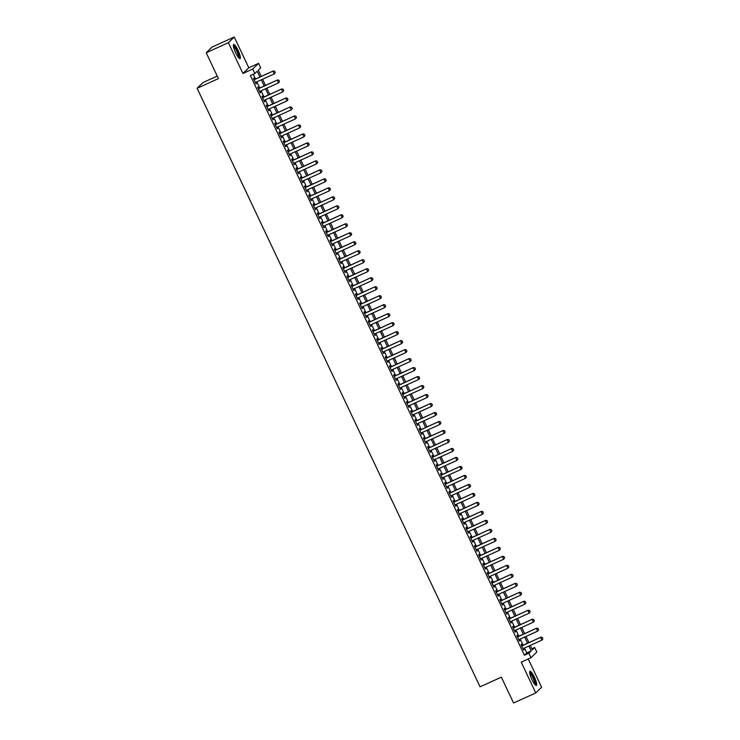 <?xml version="1.0" encoding="UTF-8"?>
<svg xmlns="http://www.w3.org/2000/svg" width="740" height="740" viewBox="0 0 740 740"><rect width="100%" height="100%" fill="white"/><g stroke="black" fill="none" stroke-linecap="round" stroke-linejoin="round"><path stroke-width="1.11" d="M534.4 677.202A7.779 1.628 65.6 0 0 529.951 671.319A7.779 1.628 65.6 0 0 531.93 679.598A7.779 1.628 65.6 0 0 536.38 685.481A7.779 1.628 65.6 0 0 534.4 677.202M238.077 50.329A7.779 1.628 65.6 0 0 233.637 44.456A7.779 1.628 65.6 0 0 235.616 52.734A7.779 1.628 65.6 0 0 240.056 58.617A7.779 1.628 65.6 0 0 238.077 50.329M531.847 648.823L534.706 647.528L536.833 652.023L530.978 657.721L528.85 653.226L531.227 650.923L528.915 646.029M217.236 76.1L202.964 82.566L197.108 88.273L480.047 686.822L501.35 677.165L513.569 703L535.76 692.936L541.615 687.229L528.249 658.961M197.108 88.273L218.42 78.607L206.201 52.771L212.056 47.064L234.247 37L228.401 42.698L242.951 73.482L252.71 69.051L258.565 63.353L260.693 67.849L258.315 70.161L261.266 76.405M242.951 73.482L248.797 67.784L234.247 37M248.797 67.784L258.565 63.353M206.201 52.771L228.401 42.698M522.144 645.678L521.496 644.299L521.099 644.688L523.652 650.081L523.476 648.49M517.898 636.687L517.251 635.318L516.853 635.706L519.397 641.09L519.23 639.508M513.643 627.705L512.996 626.327L512.598 626.715L515.151 632.108L514.975 630.517M509.398 618.714L508.75 617.345L508.352 617.724L510.905 623.117L510.73 621.535M505.152 609.723L504.504 608.354L504.107 608.743L506.66 614.135L506.484 612.544M500.906 600.741L500.249 599.363L499.861 599.752L502.404 605.144L502.238 603.553M496.651 591.75L496.004 590.381L495.606 590.77L498.159 596.153L497.983 594.572M492.405 582.769L491.758 581.39L491.36 581.779L493.913 587.172L493.737 585.581M488.16 573.778L487.512 572.409L487.114 572.788L489.658 578.18L489.491 576.599M483.904 564.787L483.257 563.418L482.868 563.806L485.412 569.199L485.237 567.608M479.659 555.805L479.011 554.427L478.613 554.815L481.166 560.208L480.991 558.617M475.413 546.814L474.766 545.445L474.368 545.833L476.921 551.217L476.745 549.635M471.167 537.832L470.511 536.454L470.122 536.842L472.666 542.235L472.499 540.644M466.912 528.841L466.265 527.472L465.867 527.851L468.42 533.244L468.244 531.662M462.667 519.85L462.019 518.481L461.621 518.87L464.174 524.262L463.999 522.671M458.421 510.868L457.773 509.49L457.375 509.879L459.919 515.271L459.753 513.68M454.175 501.877L453.518 500.508L453.13 500.897L455.674 506.28L455.507 504.699M449.92 492.896L449.273 491.517L448.875 491.906L451.428 497.299L451.252 495.707M445.674 483.904L445.027 482.536L444.629 482.915L447.182 488.308L447.006 486.726M441.429 474.913L440.781 473.545L440.383 473.933L442.927 479.326L442.761 477.735M437.174 465.932L436.526 464.554L436.138 464.942L438.681 470.335L438.506 468.744M432.928 456.941L432.28 455.572L431.882 455.96L434.436 461.344L434.26 459.762M428.682 447.959L428.035 446.581L427.637 446.969L430.19 452.362L430.014 450.771M424.436 438.968L423.779 437.599L423.391 437.978L425.935 443.371L425.768 441.789M420.181 429.977L419.534 428.608L419.136 428.996L421.689 434.389L421.513 432.798M415.936 420.995L415.288 419.617L414.89 420.006L417.443 425.398L417.268 423.807M411.69 412.004L411.042 410.635L410.644 411.014L413.188 416.407L413.022 414.825M407.435 403.023L406.787 401.644L406.399 402.033L408.943 407.425L408.776 405.835M403.189 394.032L402.542 392.663L402.144 393.042L404.697 398.435L404.521 396.853M398.943 385.041L398.296 383.671L397.898 384.06L400.451 389.453L400.275 387.862M394.697 376.059L394.05 374.68L393.652 375.069L396.196 380.462L396.029 378.871M390.443 367.068L389.795 365.699L389.407 366.078L391.95 371.471L391.775 369.889M386.197 358.086L385.549 356.708L385.151 357.096L387.704 362.489L387.529 360.898M381.951 349.095L381.304 347.726L380.906 348.105L383.459 353.498L383.283 351.916M377.705 340.104L377.049 338.735L376.66 339.124L379.204 344.516L379.037 342.925M373.45 331.122L372.803 329.744L372.405 330.132L374.958 335.525L374.782 333.934M369.204 322.131L368.557 320.762L368.159 321.142L370.712 326.534L370.536 324.953M364.959 313.15L364.311 311.771L363.914 312.16L366.457 317.553L366.291 315.962M360.704 304.159L360.056 302.789L359.668 303.169L362.212 308.562L362.036 306.98M356.458 295.168L355.811 293.798L355.413 294.187L357.966 299.58L357.79 297.989M352.212 286.186L351.565 284.808L351.167 285.196L353.72 290.589L353.544 288.998M347.966 277.195L347.319 275.826L346.921 276.205L349.465 281.598L349.299 280.016M343.712 268.213L343.064 266.835L342.675 267.223L345.219 272.616L345.043 271.025M339.466 259.222L338.818 257.853L338.421 258.232L340.974 263.625L340.798 262.043M335.22 250.231L334.572 248.862L334.175 249.25L336.728 254.643L336.552 253.052M330.974 241.249L330.318 239.871L329.929 240.26L332.473 245.652L332.306 244.061M326.719 232.258L326.072 230.889L325.674 231.269L328.227 236.661L328.051 235.079M322.474 223.276L321.826 221.898L321.428 222.287L323.981 227.679L323.805 226.089M318.228 214.286L317.58 212.917L317.183 213.296L319.726 218.689L319.56 217.107M313.973 205.294L313.325 203.926L312.937 204.314L315.481 209.707L315.305 208.116M309.727 196.313L309.079 194.935L308.682 195.323L311.235 200.716L311.059 199.125M305.481 187.322L304.834 185.953L304.436 186.332L306.989 191.725L306.813 190.143M301.236 178.34L300.588 176.962L300.19 177.35L302.734 182.743L302.568 181.152M296.981 169.349L296.333 167.98L295.945 168.359L298.488 173.752L298.312 172.17M292.735 160.358L292.087 158.989L291.69 159.378L294.243 164.77L294.067 163.179M288.489 151.376L287.841 149.998L287.444 150.387L289.997 155.779L289.821 154.188M284.243 142.385L283.587 141.016L283.198 141.396L285.742 146.788L285.575 145.207M279.988 133.394L279.341 132.025L278.943 132.414L281.496 137.806L281.32 136.215M275.743 124.413L275.095 123.044L274.697 123.423L277.25 128.815L277.075 127.234M271.497 115.422L270.849 114.053L270.452 114.441L272.995 119.834L272.829 118.243M267.242 106.44L266.594 105.062L266.206 105.45L268.75 110.843L268.574 109.252M262.996 97.449L262.349 96.08L261.951 96.459L264.504 101.852L264.328 100.27M258.75 88.458L258.103 87.089L257.705 87.477L260.258 92.87L260.082 91.279M259.934 77.006L257.206 71.234L254.838 73.547L250.398 75.563L524.41 655.242L526.788 652.93L524.475 648.046M523.143 645.225L520.229 639.055M518.897 636.234L515.974 630.064M514.642 627.252L511.729 621.082M510.397 618.261L507.483 612.091M506.151 609.27L503.237 603.1M501.896 600.288L498.982 594.118M497.65 591.297L494.736 585.127M493.404 582.315L490.49 576.146M489.159 573.324L486.236 567.154M484.904 564.333L481.99 558.163M480.658 555.351L477.744 549.182M476.412 546.361L473.498 540.191M472.166 537.379L469.243 531.209M467.911 528.388L464.998 522.218M463.666 519.397L460.752 513.227M459.42 510.415L456.497 504.245M455.165 501.424L452.251 495.254M450.919 492.442L448.005 486.273M446.673 483.451L443.76 477.282M442.428 474.46L439.505 468.291M438.173 465.479L435.259 459.309M433.927 456.488L431.013 450.318M429.681 447.506L426.767 441.336M425.435 438.515L422.512 432.345M421.18 429.524L418.267 423.354M416.935 420.542L414.021 414.372M412.689 411.551L409.766 405.381M408.434 402.569L405.52 396.4M404.188 393.578L401.274 387.409M399.942 384.587L397.029 378.418M395.697 375.606L392.774 369.436M391.442 366.615L388.528 360.445M387.196 357.633L384.282 351.463M382.95 348.642L380.036 342.472M378.704 339.651L375.781 333.481M374.449 330.669L371.536 324.499M370.204 321.678L367.29 315.508M365.958 312.696L363.035 306.526M361.703 303.705L358.789 297.536M357.457 294.714L354.543 288.545M353.211 285.733L350.298 279.563M348.966 276.742L346.043 270.572M344.711 267.76L341.797 261.59M340.465 258.769L337.551 252.599M336.219 249.778L333.305 243.608M331.973 240.796L329.05 234.626M327.718 231.805L324.805 225.635M323.473 222.823L320.559 216.654M319.227 213.832L316.304 207.663M314.972 204.841L312.058 198.672M310.726 195.86L307.812 189.69M306.48 186.869L303.567 180.699M302.235 177.887L299.312 171.717M297.98 168.896L295.066 162.726M293.734 159.905L290.82 153.735M289.488 150.923L286.574 144.753M285.242 141.932L282.319 135.762M280.987 132.95L278.074 126.781M276.742 123.959L273.828 117.79M272.496 114.968L269.573 108.799M268.241 105.987L265.327 99.817M263.995 96.996L261.081 90.826M259.749 88.014L256.836 81.844M255.504 79.023L253.256 74.268M254.505 79.476L253.857 78.107L253.459 78.486L256.003 83.879L255.837 82.297M530.978 657.721L521.21 662.152L535.76 692.936M524.41 655.242L528.85 653.226M254.838 73.547L252.71 69.051M530.247 645.428L532.328 649.84L534.706 647.528M262.598 79.226L265.521 85.396M266.853 88.208L269.767 94.378M271.099 97.199L274.013 103.369M275.345 106.181L278.268 112.35M279.6 115.172L282.514 121.342M283.846 124.163L286.759 130.333M288.091 133.144L291.005 139.314M292.337 142.136L295.26 148.305M296.592 151.117L299.506 157.287M300.838 160.108L303.752 166.278M305.084 169.099L307.997 175.269M309.329 178.081L312.252 184.251M313.584 187.072L316.498 193.242M317.83 196.054L320.744 202.224M322.076 205.045L324.999 211.215M326.331 214.036L329.245 220.206M330.577 223.018L333.49 229.187M334.822 232.008L337.736 238.178M339.068 240.99L341.991 247.16M343.323 249.981L346.237 256.151M347.569 258.972L350.483 265.142M351.815 267.954L354.728 274.124M356.06 276.945L358.983 283.115M360.315 285.927L363.229 292.096M364.561 294.918L367.475 301.088M368.807 303.909L371.73 310.079M373.062 312.891L375.976 319.06M377.308 321.882L380.221 328.051M381.553 330.873L384.467 337.033M385.799 339.854L388.722 346.024M390.054 348.845L392.968 355.015M394.3 357.827L397.214 363.997M398.546 366.818L401.459 372.988M402.791 375.809L405.714 381.97M407.046 384.791L409.96 390.961M411.292 393.782L414.206 399.952M415.538 402.764L418.461 408.933M419.793 411.755L422.707 417.924M424.039 420.746L426.952 426.906M428.284 429.727L431.198 435.897M432.53 438.718L435.453 444.888M436.785 447.7L439.699 453.87M441.031 456.691L443.945 462.861M445.276 465.682L448.19 471.843M449.522 474.664L452.445 480.834M453.777 483.655L456.691 489.825M458.023 492.637L460.937 498.806M462.269 501.627L465.192 507.797M466.524 510.618L469.438 516.779M470.769 519.6L473.683 525.77M475.015 528.591L477.929 534.761M479.261 537.573L482.184 543.743M483.516 546.564L486.43 552.734M487.762 555.555L490.676 561.716M492.007 564.537L494.921 570.707M496.263 573.528L499.176 579.698M500.508 582.51L503.422 588.679M504.754 591.501L507.668 597.67M509 600.491L511.923 606.652M513.255 609.473L516.168 615.643M517.501 618.464L520.414 624.634M521.746 627.446L524.66 633.616M525.992 636.437L528.915 642.607M527.583 643.208L524.66 637.038M523.328 634.226L520.414 628.057M519.082 625.235L516.168 619.066M514.837 616.244L511.923 610.074M510.591 607.263L507.668 601.093M506.336 598.272L503.422 592.102M502.09 589.29L499.176 583.12M497.844 580.299L494.93 574.129M493.599 571.308L490.676 565.138M489.344 562.326L486.43 556.156M485.098 553.335L482.184 547.165M480.852 544.353L477.929 538.184M476.597 535.362L473.683 529.192M472.351 526.371L469.438 520.202M468.106 517.389L465.192 511.22M463.86 508.399L460.937 502.229M459.605 499.417L456.691 493.247M455.359 490.426L452.445 484.256M451.113 481.435L448.2 475.265M446.868 472.453L443.945 466.283M442.613 463.462L439.699 457.292M438.367 454.48L435.453 448.311M434.121 445.489L431.198 439.32M429.866 436.498L426.952 430.329M425.62 427.517L422.707 421.347M421.375 418.526L418.461 412.356M417.129 409.544L414.206 403.374M412.874 400.553L409.96 394.383M408.628 391.562L405.714 385.392M404.382 382.58L401.469 376.41M400.127 373.589L397.214 367.419M395.882 364.607L392.968 358.438M391.636 355.616L388.722 349.447M387.39 346.625L384.467 340.456M383.135 337.644L380.221 331.474M378.889 328.653L375.976 322.483M374.644 319.671L371.73 313.501M370.398 310.68L367.475 304.51M366.143 301.689L363.229 295.519M361.897 292.707L358.983 286.537M357.651 283.716L354.738 277.546M353.396 274.734L350.483 268.565M349.151 265.743L346.237 259.574M344.905 256.752L341.991 250.582M340.659 247.771L337.736 241.601M336.404 238.78L333.49 232.61M332.158 229.798L329.245 223.628M327.913 220.807L324.999 214.637M323.667 211.816L320.744 205.646M319.412 202.834L316.498 196.664M315.166 193.843L312.252 187.673M310.92 184.852L307.997 178.692M306.665 175.87L303.752 169.701M302.42 166.879L299.506 160.71M298.174 157.898L295.26 151.728M293.928 148.906L291.005 142.737M289.673 139.916L286.759 133.755M285.427 130.934L282.514 124.764M281.182 121.943L278.268 115.773M276.936 112.961L274.013 106.791M272.681 103.97L269.767 97.8M268.435 94.979L265.521 88.819M264.189 85.997L261.266 79.828M526.788 652.93L531.227 650.923M255.929 83.713L256.401 83.5M260.175 92.694L260.647 92.482M264.421 101.685L264.901 101.473M268.666 110.676L269.147 110.454M272.921 119.658L273.393 119.445M277.167 128.649L277.639 128.436M281.413 137.631L281.894 137.418M285.668 146.622L286.139 146.409M289.914 155.613L290.385 155.391M294.159 164.595L294.64 164.382M298.405 173.585L298.886 173.373M302.66 182.567L303.132 182.355M306.906 191.558L307.377 191.346M311.151 200.549L311.632 200.327M315.407 209.531L315.878 209.318M319.652 218.522L320.124 218.309M323.898 227.504L324.37 227.291M328.144 236.495L328.625 236.282M332.399 245.486L332.871 245.264M336.644 254.468L337.116 254.255M340.89 263.459L341.371 263.246M345.136 272.44L345.617 272.228M349.391 281.431L349.863 281.219M353.637 290.422L354.108 290.2M357.882 299.404L358.364 299.191M362.138 308.395L362.609 308.182M366.383 317.386L366.855 317.164M370.629 326.368L371.101 326.155M374.875 335.359L375.356 335.137M379.13 344.341L379.601 344.128M383.375 353.332L383.847 353.119M387.621 362.322L388.102 362.101M391.867 371.304L392.348 371.091M396.122 380.295L396.594 380.073M400.368 389.277L400.839 389.064M404.614 398.268L405.095 398.055M408.868 407.259L409.34 407.037M413.114 416.241L413.586 416.028M417.36 425.232L417.832 425.01M421.606 434.214L422.087 434.001M425.861 443.204L426.332 442.992M430.107 452.196L430.578 451.974M434.352 461.177L434.833 460.964M438.598 470.168L439.079 469.946M442.853 479.15L443.325 478.937M447.099 488.141L447.571 487.928M451.345 497.132L451.825 496.91M455.6 506.114L456.071 505.901M459.845 515.105L460.317 514.883M464.091 524.087L464.572 523.874M468.337 533.077L468.818 532.865M472.592 542.068L473.064 541.846M476.838 551.05L477.309 550.837M481.083 560.041L481.564 559.819M485.329 569.023L485.81 568.81M489.584 578.014L490.056 577.801M493.83 587.005L494.302 586.783M498.076 595.987L498.557 595.774M502.33 604.978L502.802 604.756M506.576 613.96L507.048 613.747M510.822 622.951L511.303 622.738M515.068 631.942L515.549 631.72M519.323 640.923L519.795 640.711M523.568 649.914L524.04 649.692M275.243 72.585L274.605 71.234L275.243 72.585L274.244 73.945L255.356 82.51M254.079 79.809L273.254 70.966L274.605 71.234M254.024 79.689L273.254 70.966M275.197 72.631L274.244 73.945L272.968 71.243L274.558 71.281M233.322 45.741A6.725 1.406 -114.4 0 1 237.207 50.819A6.725 1.406 -114.4 0 1 238.881 57.998M238.456 57.507A6.235 1.304 65.6 0 0 236.68 51.097A6.235 1.304 65.6 0 0 233.405 46.389M239.575 58.553A7.724 1.619 65.6 0 0 237.364 50.662A7.724 1.619 65.6 0 0 233.368 44.853M529.646 672.614A6.725 1.406 -114.4 0 1 532.818 676.286A6.725 1.406 -114.4 0 1 535.473 683.455A6.725 1.406 -114.4 0 1 535.205 684.861M534.77 684.37A6.235 1.304 65.6 0 0 534.807 683.307A6.235 1.304 65.6 0 0 532.661 677.276A6.235 1.304 65.6 0 0 529.729 673.261M535.899 685.416A7.724 1.619 65.6 0 0 535.917 684.158A7.724 1.619 65.6 0 0 533.318 676.776A7.724 1.619 65.6 0 0 529.683 671.716M279.498 81.567L278.86 80.225L279.498 81.567L278.49 82.926L259.611 91.492M258.334 88.8L277.5 79.957L278.86 80.225M258.269 88.68L277.5 79.957M279.443 81.613L278.49 82.926L277.223 80.234L278.814 80.272M283.744 90.558L283.106 89.207L283.744 90.558L282.745 91.917L263.856 100.483M262.58 97.791L281.755 88.948L283.106 89.207M262.524 97.662L281.755 88.948M283.697 90.604L282.745 91.917L281.468 89.225L283.059 89.253M287.989 99.549L287.351 98.198L287.989 99.549L286.99 100.908L268.102 109.474M266.825 106.773L286.001 97.93L287.351 98.198M266.77 106.653L286.001 97.93M287.943 99.595L286.99 100.908L285.714 98.207L287.305 98.244M292.235 108.53L291.606 107.189L292.235 108.53L291.236 109.89L272.348 118.456M271.081 115.764L290.246 106.921L291.606 107.189M271.016 115.644L290.246 106.921M292.189 108.576L291.236 109.89L289.96 107.198L291.551 107.235M296.49 117.521L295.852 116.171L296.49 117.521L295.482 118.881L276.603 127.447M275.326 124.746L294.492 115.903L295.852 116.171M275.271 124.625L294.492 115.903M296.444 117.567L295.482 118.881L294.215 116.18L295.806 116.217M300.736 126.503L300.098 125.162L300.736 126.503L299.737 127.863L280.849 136.428M279.572 133.737L298.747 124.894L300.098 125.162M279.517 133.616L298.747 124.894M300.69 126.549L299.737 127.863L298.461 125.171L300.052 125.208M304.982 135.494L304.344 134.144L304.982 135.494L303.983 136.854L285.094 145.419M283.818 142.728L302.993 133.885L304.344 134.144M283.762 142.598L302.993 133.885M304.936 135.54L303.983 136.854L302.706 134.162L304.297 134.19M309.228 144.485L308.599 143.135L309.228 144.485L308.229 145.845L289.34 154.41M288.073 151.709L307.239 142.866L308.599 143.135M288.008 151.589L307.239 142.866M309.181 144.531L308.229 145.845L306.952 143.144L308.543 143.181M313.483 153.467L312.844 152.126L313.483 153.467L312.474 154.827L293.595 163.392M292.318 160.7L311.485 151.857L312.844 152.126M292.263 160.58L311.485 151.857M313.436 153.513L312.474 154.827L311.207 152.135L312.798 152.172M317.728 162.458L317.09 161.107L317.728 162.458L316.729 163.817L297.841 172.383M296.564 169.682L315.739 160.839L317.09 161.107M296.509 169.562L315.739 160.839M317.682 162.504L316.729 163.817L315.453 161.117L317.044 161.154M321.974 171.44L321.336 170.098L321.974 171.44L320.975 172.799L302.087 181.374M300.81 178.673L319.985 169.83L321.336 170.098M300.755 178.553L319.985 169.83M321.928 171.486L320.975 172.799L319.699 170.108L321.289 170.144M326.229 180.431L325.591 179.08L326.229 180.431L325.221 181.79L306.341 190.356M305.065 187.664L324.231 178.821L325.591 179.08M305 187.535L324.231 178.821M326.174 180.477L325.221 181.79L323.954 179.099L325.545 179.126M330.475 189.422L329.837 188.071L330.475 189.422L329.476 190.781L310.587 199.347M309.311 196.646L328.486 187.803L329.837 188.071M309.255 196.526L328.486 187.803M330.429 189.468L329.476 190.781L328.199 188.08L329.79 188.117M334.721 198.403L334.082 197.062L334.721 198.403L333.721 199.763L314.833 208.329M313.557 205.637L332.732 196.794L334.082 197.062M313.501 205.517L332.732 196.794M334.674 198.45L333.721 199.763L332.445 197.071L334.036 197.108M338.966 207.394L338.337 206.044L338.966 207.394L337.967 208.754L319.079 217.32M317.812 214.619L336.978 205.776L338.337 206.044M317.747 214.498L336.978 205.776M338.92 207.441L337.967 208.754L336.691 206.053L338.282 206.09M343.221 216.385L342.583 215.035L343.221 216.385L342.213 217.736L323.334 226.311M322.057 223.61L341.223 214.767L342.583 215.035M322.002 223.489L341.223 214.767M343.175 216.431L342.213 217.736L340.946 215.044L342.537 215.081M347.467 225.367L346.829 224.017L347.467 225.367L346.468 226.727L327.579 235.292M326.303 232.601L345.478 223.758L346.829 224.017M326.248 232.471L345.478 223.758M347.421 225.413L346.468 226.727L345.192 224.035L346.782 224.063M351.713 234.358L351.075 233.008L351.713 234.358L350.714 235.718L331.825 244.283M330.549 241.582L349.724 232.739L351.075 233.008M330.493 241.462L349.724 232.739M351.667 234.404L350.714 235.718L349.437 233.017L351.028 233.054M355.968 243.34L355.329 241.999L355.968 243.34L354.96 244.7L336.071 253.265M334.804 250.573L353.97 241.73L355.329 241.999M334.739 250.453L353.97 241.73M355.912 243.386L354.96 244.7L353.683 242.008L355.274 242.045M360.214 252.331L359.575 250.98L360.214 252.331L359.214 253.691L340.326 262.256M339.05 259.555L358.225 250.712L359.575 250.98M338.994 259.435L358.225 250.712M360.167 252.377L359.214 253.691L357.938 250.989L359.529 251.026M364.459 261.322L363.821 259.971L364.459 261.322L363.46 262.672L344.572 271.247M343.295 268.546L362.471 259.703L363.821 259.971M343.24 268.426L362.471 259.703M364.413 261.368L363.46 262.672L362.184 259.981L363.775 260.018M368.705 270.304L368.067 268.953L368.705 270.304L367.706 271.663L348.818 280.229M347.541 277.537L366.716 268.694L368.067 268.953M347.486 277.407L366.716 268.694M368.659 270.35L367.706 271.663L366.43 268.971L368.021 268.999M372.96 279.295L372.322 277.944L372.96 279.295L371.952 280.654L353.072 289.22M351.796 286.519L370.962 277.676L372.322 277.944M351.74 286.399L370.962 277.676M372.904 279.341L371.952 280.654L370.685 277.953L372.276 277.99M377.206 288.276L376.568 286.935L377.206 288.276L376.207 289.636L357.318 298.202M356.042 295.51L375.217 286.667L376.568 286.935M355.986 295.389L375.217 286.667M377.16 288.322L376.207 289.636L374.93 286.944L376.521 286.981M381.452 297.267L380.813 295.917L381.452 297.267L380.453 298.627L361.564 307.193M360.288 304.492L379.463 295.649L380.813 295.917M360.232 304.371L379.463 295.649M381.405 297.314L380.453 298.627L379.176 295.926L380.767 295.963M385.697 306.258L385.068 304.908L385.697 306.258L384.698 307.609L365.81 316.183M364.543 313.483L383.709 304.639L385.068 304.908M364.478 313.362L383.709 304.639M385.651 306.305L384.698 307.609L383.422 304.917L385.013 304.954M389.952 315.24L389.314 313.889L389.952 315.24L388.944 316.6L370.065 325.165M368.788 322.474L387.954 313.631L389.314 313.889M368.733 322.344L387.954 313.631M389.906 315.286L388.944 316.6L387.677 313.908L389.268 313.936M394.198 324.231L393.56 322.881L394.198 324.231L393.199 325.591L374.311 334.156M373.034 331.455L392.209 322.612L393.56 322.881M372.979 331.335L392.209 322.612M394.152 324.277L393.199 325.591L391.923 322.89L393.514 322.927M398.444 333.213L397.805 331.871L398.444 333.213L397.445 334.572L378.556 343.138M377.28 340.446L396.455 331.603L397.805 331.871M377.224 340.326L396.455 331.603M398.398 333.259L397.445 334.572L396.168 331.881L397.759 331.918M402.699 342.204L402.061 340.853L402.699 342.204L401.69 343.564L382.802 352.129M381.535 349.428L400.701 340.585L402.061 340.853M381.47 349.308L400.701 340.585M402.643 342.25L401.69 343.564L400.414 340.863L402.005 340.9M406.945 351.195L406.306 349.844L406.945 351.195L405.946 352.545L387.057 361.12M385.781 358.419L404.956 349.576L406.306 349.844M385.725 358.299L404.956 349.576M406.898 351.241L405.946 352.545L404.669 349.854L406.26 349.891M411.19 360.177L410.552 358.826L411.19 360.177L410.191 361.536L391.303 370.102M390.026 367.41L409.202 358.567L410.552 358.826M389.971 367.281L409.202 358.567M411.144 360.223L410.191 361.536L408.915 358.845L410.506 358.872M415.436 369.168L414.798 367.817L415.436 369.168L414.437 370.527L395.549 379.093M394.272 376.392L413.447 367.549L414.798 367.817M394.217 376.272L413.447 367.549M415.39 369.214L414.437 370.527L413.161 367.826L414.752 367.863M419.691 378.149L419.053 376.808L419.691 378.149L418.683 379.509L399.804 388.075M398.527 385.383L417.693 376.54L419.053 376.808M398.471 385.263L417.693 376.54M419.636 378.196L418.683 379.509L417.416 376.817L419.007 376.854M423.937 387.14L423.299 385.79L423.937 387.14L422.938 388.5L404.049 397.065M402.773 394.365L421.948 385.522L423.299 385.79M402.717 394.244L421.948 385.522M423.891 387.187L422.938 388.5L421.661 385.799L423.252 385.836M428.183 396.131L427.544 394.781L428.183 396.131L427.184 397.482L408.295 406.057M407.019 403.356L426.194 394.513L427.544 394.781M406.963 403.235L426.194 394.513M428.136 396.178L427.184 397.482L425.907 394.79L427.498 394.827M432.428 405.113L431.799 403.763L432.428 405.113L431.429 406.473L412.541 415.038M411.274 412.346L430.44 403.504L431.799 403.763M411.209 412.217L430.44 403.504M432.382 405.159L431.429 406.473L430.153 403.781L431.744 403.809M436.683 414.104L436.045 412.754L436.683 414.104L435.675 415.464L416.796 424.029M415.519 421.328L434.685 412.485L436.045 412.754M415.464 421.208L434.685 412.485M436.637 414.15L435.675 415.464L434.408 412.763L435.999 412.8M440.929 423.086L440.291 421.745L440.929 423.086L439.93 424.446L421.042 433.011M419.765 430.319L438.94 421.476L440.291 421.745M419.71 430.199L438.94 421.476M440.883 423.132L439.93 424.446L438.654 421.754L440.245 421.791M445.175 432.077L444.536 430.726L445.175 432.077L444.176 433.437L425.287 442.002M424.011 439.301L443.186 430.458L444.536 430.726M423.955 439.181L443.186 430.458M445.129 432.123L444.176 433.437L442.899 430.736L444.49 430.773M449.43 441.068L448.792 439.717L449.43 441.068L448.421 442.428L429.533 450.993M428.266 448.292L447.432 439.449L448.792 439.717M428.201 448.172L447.432 439.449M449.374 441.114L448.421 442.428L447.145 439.727L448.745 439.764M453.675 450.05L453.037 448.699L453.675 450.05L452.677 451.409L433.788 459.975M432.512 457.283L451.687 448.44L453.037 448.699M432.456 457.154L451.687 448.44M453.629 450.096L452.677 451.409L451.4 448.718L452.991 448.745M457.921 459.041L457.283 457.69L457.921 459.041L456.922 460.4L438.034 468.966M436.757 466.265L455.933 457.422L457.283 457.69M436.702 466.144L455.933 457.422M457.875 459.087L456.922 460.4L455.646 457.699L457.237 457.736M462.167 468.022L461.529 466.681L462.167 468.022L461.168 469.382L442.279 477.948M441.012 475.256L460.178 466.413L461.529 466.681M440.947 475.135L460.178 466.413M462.121 468.069L461.168 469.382L459.892 466.69L461.483 466.727M466.422 477.013L465.784 475.663L466.422 477.013L465.414 478.373L446.535 486.938M445.258 484.238L464.424 475.395L465.784 475.663M445.203 484.117L464.424 475.395M466.376 477.06L465.414 478.373L464.147 475.672L465.738 475.709M470.668 486.004L470.029 484.654L470.668 486.004L469.669 487.364L450.78 495.93M449.504 493.229L468.679 484.385L470.029 484.654M449.448 493.108L468.679 484.385M470.621 486.051L469.669 487.364L468.392 484.663L469.983 484.7M474.913 494.986L474.275 493.635L474.913 494.986L473.915 496.346L455.026 504.911M453.75 502.22L472.925 493.377L474.275 493.635M453.694 502.09L472.925 493.377M474.867 495.032L473.915 496.346L472.638 493.654L474.229 493.682M479.159 503.977L478.53 502.627L479.159 503.977L478.16 505.337L459.272 513.902M458.005 511.201L477.171 502.358L478.53 502.627M457.94 511.081L477.171 502.358M479.113 504.023L478.16 505.337L476.884 502.636L478.475 502.673M483.414 512.959L482.776 511.618L483.414 512.959L482.406 514.318L463.527 522.884M462.25 520.192L481.416 511.349L482.776 511.618M462.195 520.072L481.416 511.349M483.368 513.005L482.406 514.318L481.139 511.627L482.73 511.664M487.66 521.95L487.022 520.599L487.66 521.95L486.661 523.31L467.773 531.875M466.496 529.174L485.671 520.331L487.022 520.599M466.44 529.054L485.671 520.331M487.614 521.996L486.661 523.31L485.385 520.609L486.976 520.646M491.906 530.941L491.268 529.59L491.906 530.941L490.907 532.301L472.018 540.866M470.742 538.165L489.917 529.322L491.268 529.59M470.686 538.045L489.917 529.322M491.86 530.987L490.907 532.301L489.63 529.6L491.221 529.637M496.161 539.923L495.523 538.572L496.161 539.923L495.152 541.282L476.264 549.848M474.997 547.156L494.163 538.313L495.523 538.572M474.932 547.027L494.163 538.313M496.105 539.969L495.152 541.282L493.876 538.591L495.476 538.618M500.407 548.913L499.768 547.563L500.407 548.913L499.408 550.273L480.519 558.839M479.243 556.138L498.418 547.295L499.768 547.563M479.187 556.018L498.418 547.295M500.36 548.96L499.408 550.273L498.131 547.572L499.722 547.609M504.652 557.895L504.014 556.554L504.652 557.895L503.653 559.255L484.765 567.821M483.488 565.129L502.663 556.286L504.014 556.554M483.433 565.009L502.663 556.286M504.606 557.942L503.653 559.255L502.377 556.563L503.968 556.6M508.898 566.886L508.26 565.536L508.898 566.886L507.899 568.246L489.01 576.812M487.743 574.111L506.909 565.268L508.26 565.536M487.679 573.99L506.909 565.268M508.852 566.933L507.899 568.246L506.623 565.545L508.214 565.582M513.153 575.877L512.515 574.527L513.153 575.877L512.145 577.237L493.266 585.803M491.989 583.101L511.155 574.259L512.515 574.527M491.934 582.981L511.155 574.259M513.107 575.923L512.145 577.237L510.877 574.536L512.469 574.573M517.399 584.859L516.76 583.509L517.399 584.859L516.4 586.219L497.511 594.784M496.235 592.093L515.41 583.25L516.76 583.509M496.179 591.972L515.41 583.25M517.352 584.905L516.4 586.219L515.123 583.527L516.714 583.555M521.645 593.85L521.006 592.5L521.645 593.85L520.646 595.21L501.757 603.775M500.48 601.074L519.656 592.231L521.006 592.5M500.425 600.954L519.656 592.231M521.598 593.896L520.646 595.21L519.369 592.509L520.96 592.546M525.89 602.832L525.261 601.49L525.89 602.832L524.891 604.192L506.003 612.757M504.736 610.065L523.902 601.222L525.261 601.49M504.671 609.945L523.902 601.222M525.844 602.878L524.891 604.192L523.615 601.5L525.206 601.537M530.145 611.823L529.507 610.472L530.145 611.823L529.137 613.183L510.258 621.748M508.981 619.056L528.147 610.204L529.507 610.472M508.926 618.927L528.147 610.204M530.099 611.869L529.137 613.183L527.87 610.482L529.461 610.519M534.391 620.814L533.753 619.463L534.391 620.814L533.392 622.173L514.504 630.739M513.227 628.038L532.402 619.195L533.753 619.463M513.172 627.918L532.402 619.195M534.345 620.86L533.392 622.173L532.115 619.473L533.707 619.51M538.637 629.796L537.999 628.445L538.637 629.796L537.638 631.155L518.749 639.721M517.473 637.029L536.648 628.186L537.999 628.445M517.417 636.909L536.648 628.186M538.591 629.842L537.638 631.155L536.361 628.463L537.952 628.491M542.892 638.787L542.254 637.436L542.892 638.787L541.884 640.146L522.995 648.712M521.728 646.011L540.894 637.168L542.254 637.436M521.663 645.89L540.894 637.168M542.836 638.833L541.884 640.146L540.616 637.445L542.207 637.482"/></g></svg>
